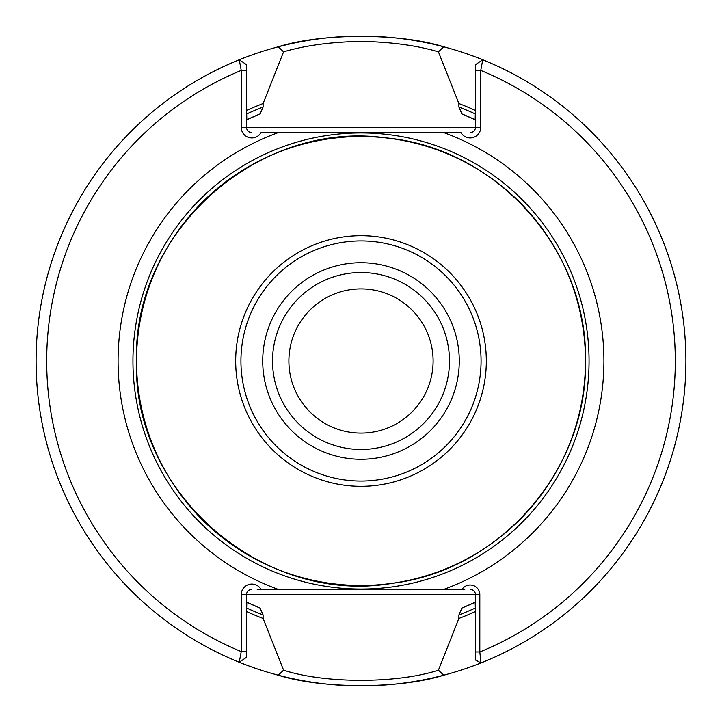 <?xml version="1.0" encoding="UTF-8"?>
<svg xmlns="http://www.w3.org/2000/svg" width="722" height="722" viewBox="0 0 722 722"><rect width="100%" height="100%" fill="white"/><g stroke="black" fill="none" stroke-linecap="round" stroke-linejoin="round"><path stroke-width="1.08" d="M464.815 589.36L462.324 589.36M475.464 105.241L475.175 119.771L461.918 113.932L458.894 107.027L458.894 103.553L438.425 51.84C416.576 45.405 390.773 41.93 361 41.407C331.263 41.921 305.451 45.405 283.575 51.84L263.106 103.553L263.106 107.027L260.082 113.932L246.825 119.771L246.536 105.241M438.425 51.84L443.714 46.804A324.9 324.9 0 0 0 278.286 46.804C321.94 32.923 400.214 32.95 443.714 46.804A324.9 324.9 0 0 1 443.714 675.196C400.214 689.05 321.931 689.077 278.286 675.196A324.9 324.9 0 0 1 278.286 46.804L283.575 51.84M288.89 361A72.11 72.11 0 0 0 361 433.11A72.11 72.11 0 0 0 433.11 361A72.11 72.11 0 0 0 361 288.89A72.11 72.11 0 0 0 288.89 361M262.727 361A98.273 98.273 0 0 0 361 459.273A98.273 98.273 0 0 0 459.273 361A98.273 98.273 0 0 0 361 262.727A98.273 98.273 0 0 0 262.727 361M272.528 361A88.472 88.472 0 0 0 361 449.472A88.472 88.472 0 0 0 449.472 361A88.472 88.472 0 0 0 361 272.528A88.472 88.472 0 0 0 272.528 361M475.464 616.759L475.428 611.534A275.425 275.425 0 0 1 458.894 618.447L438.425 670.16L443.714 675.196A324.9 324.9 0 0 1 278.286 675.196L283.575 670.16L263.106 618.447A275.425 275.425 0 0 1 246.572 611.534L246.536 616.759M246.536 119.906A266.887 266.887 0 0 1 260.082 113.932M263.106 618.447L263.106 614.973L260.082 608.068L246.825 602.229L246.572 611.534M251.843 589.36A5.307 5.307 0 0 0 246.536 594.657L246.536 651.587L241.238 651.587L239.253 662.227A324.9 324.9 0 0 1 239.253 59.773L241.238 70.413A314.296 314.296 0 0 0 241.238 651.587L241.238 594.657A10.604 10.604 0 0 1 261.021 589.36L257.194 589.36M603.917 361A242.917 242.917 0 0 1 443.831 589.36L278.169 589.36A242.917 242.917 0 0 1 278.169 132.64L443.831 132.64A242.917 242.917 0 0 1 603.917 361M479.823 594.657L479.823 651.966L480.987 662.931L475.464 660.007L475.464 594.657L479.823 594.657A9.666 9.666 0 0 0 462.08 589.36L443.831 589.36M470.157 132.64A5.307 5.307 0 0 0 475.464 127.343L475.464 64.691L482.747 59.773A324.9 324.9 0 0 1 480.987 662.931A324.9 324.9 0 0 0 482.747 59.773L480.762 70.413L480.762 127.343A10.604 10.604 0 0 1 460.979 132.64L443.831 132.64M475.428 611.534L475.175 602.229L461.918 608.068L458.894 614.973L458.894 618.447M461.918 113.932A266.887 266.887 0 0 1 475.464 119.906A266.887 266.887 0 0 0 461.918 113.932M475.464 602.094A266.887 266.887 0 0 1 461.918 608.068A266.887 266.887 0 0 0 475.464 602.094M246.572 110.466A275.425 275.425 0 0 1 263.106 103.553M458.894 103.553A275.425 275.425 0 0 1 475.428 110.466M278.169 589.36L261.021 589.36M36.1 361A324.9 324.9 0 0 1 239.253 59.773L246.536 64.691L246.536 127.343L241.238 127.343A10.604 10.604 0 0 0 261.021 132.64L278.169 132.64M241.238 127.343L241.238 70.413L246.536 70.413M260.082 608.068A266.887 266.887 0 0 1 246.536 602.094A266.887 266.887 0 0 0 260.082 608.068M283.575 670.16C324.765 683.707 397.38 683.68 438.425 670.16M246.536 651.587L246.536 657.309L239.253 662.227M480.762 127.343L246.536 127.343A5.307 5.307 0 0 0 251.843 132.64M241.238 594.657L475.464 594.657A5.307 5.307 0 0 0 470.157 589.36M475.464 651.966L479.823 651.966A314.296 314.296 0 0 0 480.762 70.413L475.464 70.413M132.947 361A228.053 228.053 0 0 1 361 132.947A228.053 228.053 0 0 1 589.053 361A228.053 228.053 0 0 1 361 589.053A228.053 228.053 0 0 1 132.947 361M481.069 361A120.069 120.069 0 0 0 361 240.931A120.069 120.069 0 0 0 240.931 361A120.069 120.069 0 0 0 361 481.069A120.069 120.069 0 0 0 481.069 361M235.679 361A125.321 125.321 0 0 1 361 235.679A125.321 125.321 0 0 1 486.321 361A125.321 125.321 0 0 1 361 486.321A125.321 125.321 0 0 1 235.679 361M136.53 361A224.47 224.47 0 0 1 361 136.53A224.47 224.47 0 0 1 585.47 361A224.47 224.47 0 0 1 361 585.47A224.47 224.47 0 0 1 136.53 361M246.572 114.031A272.185 272.185 0 0 1 263.106 107.027M458.894 107.027A272.185 272.185 0 0 1 475.428 114.031M475.428 607.969A272.185 272.185 0 0 1 458.894 614.973M263.106 614.973A272.185 272.185 0 0 1 246.572 607.969M278.286 675.196A324.9 324.9 0 0 0 443.714 675.196M585.488 361C587.907 250.002 496.231 147.649 385.638 137.866C257.745 119.843 132.631 231.897 136.512 361C132.397 492.792 262.799 605.902 392.633 583.25C500.364 570.163 587.717 469.499 585.488 361"/></g></svg>
